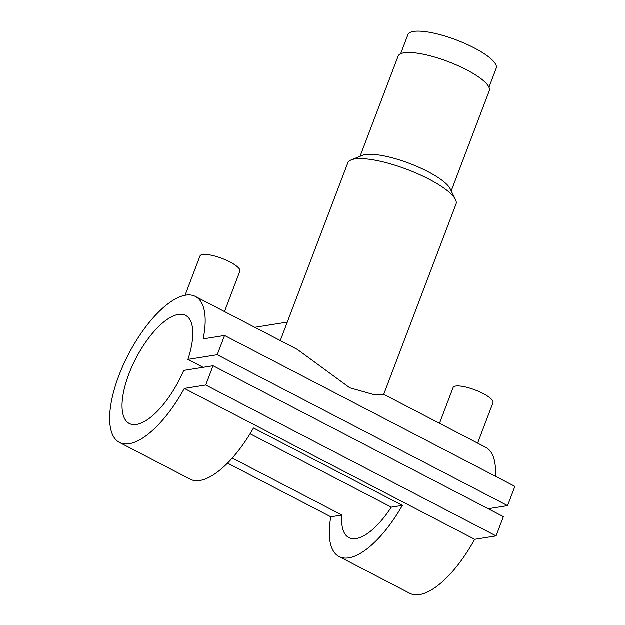 <?xml version="1.0" encoding="UTF-8"?>
<svg xmlns="http://www.w3.org/2000/svg" width="625" height="625" viewBox="0 0 625 625"><rect width="100%" height="100%" fill="white"/><g stroke="black" fill="none" stroke-linecap="round" stroke-linejoin="round"><path stroke-width="0.94" d="M488.969 87.305L496.219 68.219A47.234 12.227 -159.2 0 0 474.18 47.922A47.234 12.227 -159.2 0 0 407.914 34.672L400.664 53.758M439.516 423.344L453.117 387.547A21.328 5.523 20.8 0 1 483.047 393.531A21.328 5.523 20.8 0 1 493 402.695L477.633 443.148M224.516 311.609L239.883 271.148A21.328 5.523 -159.2 0 0 229.93 261.984A21.328 5.523 -159.2 0 0 200.008 256L185.086 295.273M203.141 367.352L187.914 359.438A60.945 24.203 -62.5 0 0 185.539 315.391A60.945 24.203 -62.5 0 0 135.961 358.305A60.945 24.203 -62.5 0 0 129.336 423.547A60.945 24.203 -62.5 0 0 183.734 370.445L213.063 365.773L503.398 516.656L496.078 535.922L474.68 539.328L184.344 388.445A82.273 32.672 117.5 0 1 119.492 442.469A82.273 32.672 117.5 0 1 128.445 354.398A82.273 32.672 117.5 0 1 195.375 296.461L297.352 349.461L349.758 387.805L374.016 394.672L383.742 394.359L456.023 204.078A57.898 14.992 -159.2 0 0 455.469 199.57L450.141 188.781A48.758 12.625 -159.2 0 0 427.859 171.625A48.758 12.625 -159.2 0 0 362.32 155.422L351.18 159.953A57.898 14.992 -159.2 0 0 347.773 162.961L280.297 340.594M455.469 199.57A57.898 14.992 -159.2 0 0 429 179.195A57.898 14.992 -159.2 0 0 351.18 159.953M451.219 190.969L489.281 90.773A48.758 12.625 -159.2 0 0 466.531 69.82A48.758 12.625 -159.2 0 0 398.125 56.148L360.07 156.336M119.492 442.469L190.219 479.227A82.273 32.672 -62.5 0 0 253.484 428.031L402.375 505.414A82.273 32.672 117.5 0 1 339.109 556.602A82.273 32.672 117.5 0 1 330.812 516.82L227.547 463.148M195.375 296.461A82.273 32.672 117.5 0 1 203.156 338.914L224.562 335.508L217.242 354.766L187.914 359.438M474.68 539.328A82.273 32.672 117.5 0 1 409.828 593.359L339.109 556.602M383.742 394.359L485.711 447.352A82.273 32.672 117.5 0 1 495.359 476.242M232.281 458.094L341.883 515.055A60.945 24.203 -62.5 0 0 348.945 537.68A60.945 24.203 -62.5 0 0 391.305 507.18L250.094 433.789M217.242 354.766L507.578 505.656L514.891 486.391L224.562 335.508M507.578 505.656L488.172 508.742M213.063 365.773L205.742 385.031L184.344 388.445M496.078 535.922L205.742 385.031M402.375 505.414L391.305 507.18M341.883 515.055L330.812 516.82M287.305 322.141L254.766 327.328"/></g></svg>
